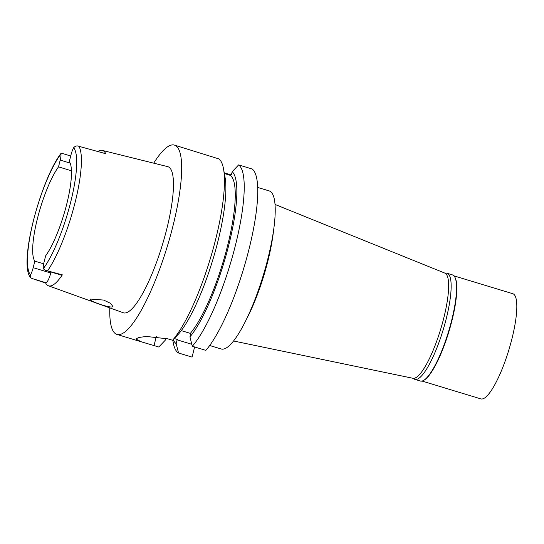 <?xml version="1.0" encoding="UTF-8"?>
<svg xmlns="http://www.w3.org/2000/svg" width="544" height="544" viewBox="0 0 544 544"><rect width="100%" height="100%" fill="white"/><g stroke="black" fill="none" stroke-linecap="round" stroke-linejoin="round"><path stroke-width="0.82" d="M70.713 155.999L61.547 153.218L61.023 153.313L60.942 153.952A8.792 2.006 106.9 0 1 60.214 160.092L58.514 166.858A53.394 12.192 -73.1 0 0 37.441 218.518A53.394 12.192 -73.1 0 0 34.836 261.134L33.198 267.668A9.044 2.067 106.9 0 1 30.525 274.931L30.437 277.494L31.926 278.467L45.642 283.03L46.118 282.798A9.044 2.067 -73.1 0 0 50.755 272.993L51 272M43.663 263.813L34.836 261.134M45.111 270.212L61.404 275.155A9.044 2.067 -73.1 0 0 61.873 275.087L62.342 274.856L45.111 270.212L43.248 268.709A9.044 2.067 106.9 0 1 43.989 262.385L45.635 255.857A53.394 12.192 -73.1 0 0 66.708 204.197A53.394 12.192 -73.1 0 0 69.312 161.582L71.012 154.816A8.792 2.006 106.9 0 1 73.603 147.757C75.242 146.071 76.847 145.54 78.431 146.166L105.726 153.694A72.916 16.653 106.9 0 0 102.32 150.409L167.688 166.634A76.371 17.442 -73.1 0 1 166.641 229.527A76.371 17.442 -73.1 0 1 123.338 312.78L48.457 285.797A72.284 16.504 106.9 0 1 45.642 283.03M62.342 274.856A72.284 16.504 106.9 0 1 48.457 285.797M58.514 166.858L71.441 170.782M97.804 151.497A72.916 16.653 106.9 0 1 102.32 150.409M90.658 299.084C86.115 299.934 109.038 308.162 112.322 306.857L112.792 306.333L110.473 303.3L103.639 300.07L90.658 299.084L90.216 299.506M153.728 163.173A98.933 22.59 106.9 0 1 174.434 145.098A98.933 22.59 106.9 0 1 172.829 226.501A98.933 22.59 106.9 0 1 116.98 334.444A98.933 22.59 106.9 0 1 109.813 307.904M156.278 336.614L154.034 345.569L158.78 347.011L165.199 340.292L165.716 338.239M154.034 345.569L141.576 341.904L135.816 338.994L138.747 337.491L146.282 336.45L167.804 338.83L172.557 340.265A98.933 22.59 -73.1 0 0 215.614 239.482A98.933 22.59 -73.1 0 0 223.53 168.905A98.933 22.59 -73.1 0 0 218.865 158.909L174.434 145.098M223.53 168.905L225.026 177.167A90.76 20.726 -73.1 0 1 213.656 256.992A90.76 20.726 -73.1 0 1 178.969 333.554L172.557 340.265M224.373 173.543L230.051 175.27L231.472 174.57L232.186 171.707A90.76 20.726 106.9 0 1 228.344 246.806A90.76 20.726 106.9 0 1 189.944 336.879L190.896 333.098L190.332 333.37L181.281 330.623M174.23 338.518L177.684 339.565L177.12 339.837L191.821 344.298M238.626 164.907A98.933 22.59 106.9 0 1 234.988 247.03A98.933 22.59 106.9 0 1 192.318 346.263L205.843 350.37A98.933 22.59 -73.1 0 0 248.513 251.138A98.933 22.59 -73.1 0 0 252.158 169.007L238.626 164.907L232.186 171.707M194.616 346.963L192.073 357.109L178.548 353.002L176.168 343.618A90.76 20.726 106.9 0 1 173.21 339.585M230.908 174.848L224.237 172.822M189.944 336.879L192.318 346.263M190.332 333.37A86.374 19.72 -73.1 0 0 227.542 245.834A86.374 19.72 -73.1 0 0 230.051 175.27M177.12 339.837L176.168 343.618M178.548 353.002A98.933 22.59 106.9 0 1 173.23 342.591L172.768 340.048M209.698 345.508L221.211 348.996A82.606 18.863 -73.1 0 0 267.838 258.876A82.606 18.863 -73.1 0 0 269.178 190.91L257.672 187.415M273.598 230.092A71.917 16.422 -73.1 0 1 267.838 261.202A71.917 16.422 106.9 0 1 246.656 318.879M233.573 340.993L412.95 378.284A54.964 12.553 -73.1 0 0 443.727 318.254A54.964 12.553 -73.1 0 0 444.863 273.108L275.006 204.435M414.909 379.379L420.322 381.024A55.434 12.662 -73.1 0 0 423.613 380.406A55.434 12.662 -73.1 0 0 451.608 320.538A55.434 12.662 -73.1 0 0 454.906 277.27A55.434 12.662 -73.1 0 0 452.513 274.931L447.1 273.285A55.434 12.662 106.9 0 1 446.196 318.9A55.434 12.662 106.9 0 1 414.909 379.379A55.434 12.662 106.9 0 1 413.365 378.338M454.906 277.27L455.185 277.834A54.964 12.553 106.9 0 1 451.921 320.736A54.964 12.553 106.9 0 1 424.157 380.093L423.613 380.406M445.237 273.292A55.434 12.662 106.9 0 1 447.1 273.285M422.035 381.052L480.882 398.902A54.964 12.553 -73.1 0 0 511.904 338.939A54.964 12.553 -73.1 0 0 512.795 293.712L453.948 275.856M30.525 274.931A67.755 15.47 106.9 0 1 33.517 220.388A67.755 15.47 106.9 0 1 60.942 153.952M33.198 267.668L50.755 272.993M73.603 147.757A67.755 15.47 106.9 0 1 70.659 202.212A67.755 15.47 106.9 0 1 43.248 268.709M48.566 271.055L61.873 275.087M78.894 146.275A71.522 16.334 106.9 0 1 75.018 202.776A71.522 16.334 106.9 0 1 47.614 270.79M70.149 163.105L60.214 160.092M46.118 282.798L32.817 278.759M61.023 153.313C40.766 179.874 18.394 262.949 30.437 277.494M141.576 341.904L116.98 334.444"/></g></svg>
